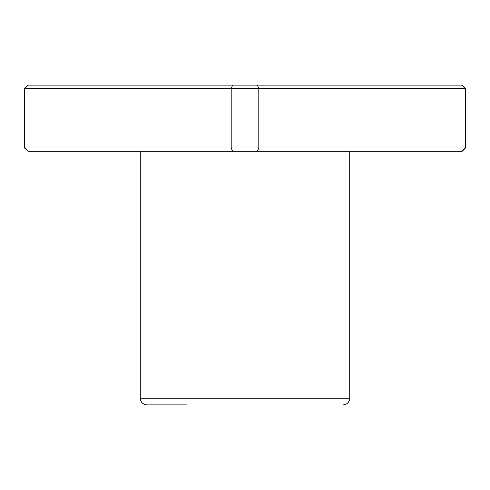 <?xml version="1.0" encoding="UTF-8"?>
<svg xmlns="http://www.w3.org/2000/svg" width="490" height="490" viewBox="0 0 490 490"><rect width="100%" height="100%" fill="white"/><g stroke="black" fill="none" stroke-linecap="round" stroke-linejoin="round"><path stroke-width="0.73" d="M186.568 404.863L146.878 404.863C142.86 404.471 140.655 402.266 140.263 398.248L140.263 151.288M257.36 151.288L258.806 147.98L465.5 147.98L462.193 151.288L28.157 151.288L24.935 147.98L231.194 147.98L231.194 88.445L24.5 88.445L24.5 147.98L24.935 147.98L24.935 88.445L28.157 85.138L24.5 88.445M465.5 147.98L465.5 88.445L231.194 88.445L232.64 85.138L28.157 85.138M461.843 151.288L465.065 147.98L465.065 88.445L461.843 85.138L232.64 85.138M232.64 151.288L231.194 147.98L258.806 147.98L258.806 88.445L257.36 85.138M28.157 151.288L24.5 147.98M465.5 88.445L461.843 85.138M140.263 398.248L349.738 398.248C349.346 402.266 347.141 404.471 343.123 404.863M349.738 398.248L349.738 151.288"/></g></svg>
